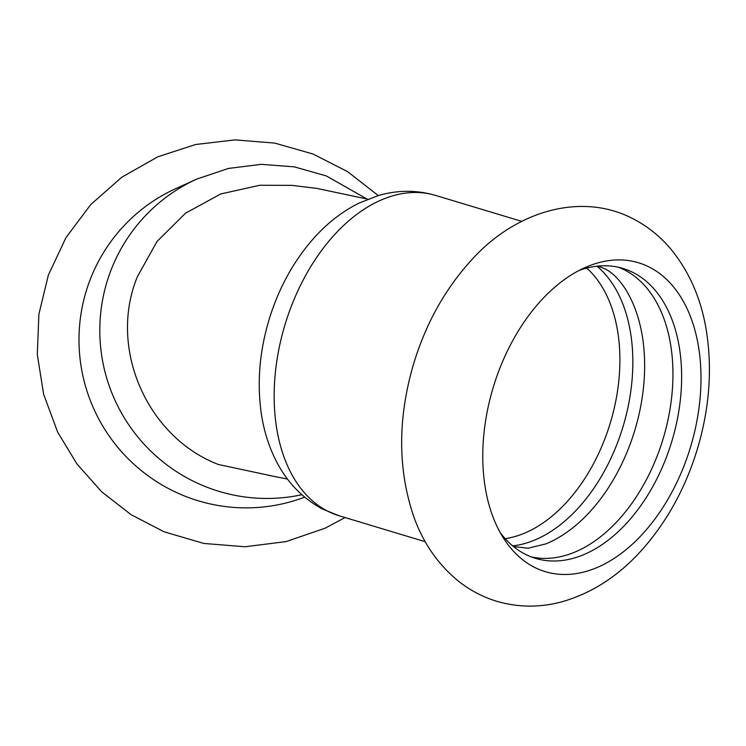 <?xml version="1.0" encoding="UTF-8"?>
<svg xmlns="http://www.w3.org/2000/svg" width="746" height="746" viewBox="0 0 746 746"><rect width="100%" height="100%" fill="white"/><g stroke="black" fill="none" stroke-linecap="round" stroke-linejoin="round"><path stroke-width="1.12" d="M366.883 198.949L326.272 175.916L294.353 166.871L261.286 164.334L228.407 168.437L197.019 178.993L176.196 188.412A167.281 165.929 65.7 0 0 79.057 344.708A167.281 165.929 65.7 0 0 185.176 496.249A167.281 165.929 65.7 0 0 304.666 497.144M684.39 464.926A161.332 103.06 106.8 0 0 649.719 267.32A161.332 103.06 106.8 0 0 585.414 267.394A161.332 103.06 106.8 0 0 493.199 387.482A161.332 103.06 106.8 0 0 503.737 538.519A161.332 103.06 106.8 0 0 534.043 567.1A161.332 103.06 106.8 0 0 684.39 464.926M597.947 266.089L604.931 268.84C611.282 271.898 617.502 277.708 623.572 286.287A151.41 96.719 -73.2 0 1 634.855 430.153A151.41 96.719 -73.2 0 1 545.979 543.853L528.056 548.235L513.453 546.529M512.698 545.895A151.41 96.719 106.8 0 0 623.041 426.6A151.41 96.719 106.8 0 0 596.968 266.191M618.509 267.273A151.41 96.719 -73.2 0 1 624.822 270.099A151.41 96.719 -73.2 0 1 661.534 443.814A151.41 96.719 -73.2 0 1 531.255 556.898M500.202 532.597A151.41 96.719 106.8 0 0 524.942 554.073A151.41 96.719 106.8 0 0 535.544 558.372A151.41 96.719 106.8 0 0 666.047 458.184A151.41 96.719 106.8 0 0 633.503 272.719A151.41 96.719 106.8 0 0 622.901 268.42A151.41 96.719 106.8 0 0 579.204 270.378M270.117 475.538L218.354 464.488C146.869 437.007 107.937 347.813 137.404 276.663L156.986 241.508L185.512 213.197L220.741 193.96L259.888 185.25L292.031 185.372L316.696 188.374L367.815 199.182M197.019 178.993A167.281 165.929 65.7 0 0 111.005 270.164A167.281 165.929 65.7 0 0 205.989 486.83A167.281 165.929 65.7 0 0 301.86 494.729M291.388 306.093A167.281 106.855 106.8 0 0 327.335 511.001A167.281 106.855 106.8 0 0 339.057 515.747L322.71 509.126C303.799 499.027 288.991 484.303 278.295 464.945C269.884 449.679 264.27 432.857 261.445 414.468C256.801 382.95 259.496 350.853 269.52 318.178C279.228 287.089 294.185 260.205 314.402 237.526C327.569 222.914 342.349 211.472 358.761 203.22L378.241 195.592C397.469 189.96 416.576 189.904 435.571 195.405A167.281 106.855 106.8 0 0 291.388 306.093M505.182 538.659A147.447 94.192 106.8 0 0 604.717 439.217A147.447 94.192 106.8 0 0 586.701 268.075M378.259 195.583L347.645 171.683L313.078 154.04L274.78 143.111L235.13 139.884L195.639 144.5L157.835 156.781L121.878 177.166L90.835 204.479L65.993 237.573L48.378 275.06L38.895 314.206L37.3 354.499L43.65 394.336L57.684 432.167L76.978 464.012L101.717 491.819L131.063 514.665L164.045 531.786L203.779 543.442L245.024 546.762L286.044 541.605L325.135 528.187L345.081 517.556M633.559 219.026C648.153 226.653 660.788 236.92 671.456 249.826C689.5 272.159 701.091 298.848 706.229 329.891C712.467 368.608 709.521 408.304 697.389 448.98C685.313 488.677 666.402 522.806 640.637 551.359C618.117 576.126 592.277 592.828 563.118 601.453C540.915 607.682 518.927 607.654 497.134 601.388C483.259 597.22 470.586 590.636 459.107 581.666C438.732 565.272 423.775 544.03 414.226 517.938C397.963 471.09 397.487 420.669 412.79 366.668C424.987 324.976 444.653 289.327 471.808 259.72C514.833 211.817 580.752 191.107 633.559 219.026M268.728 475.342L287.471 479.053M339.057 515.747L425.22 541.699M435.571 195.405L521.734 221.366"/></g></svg>
